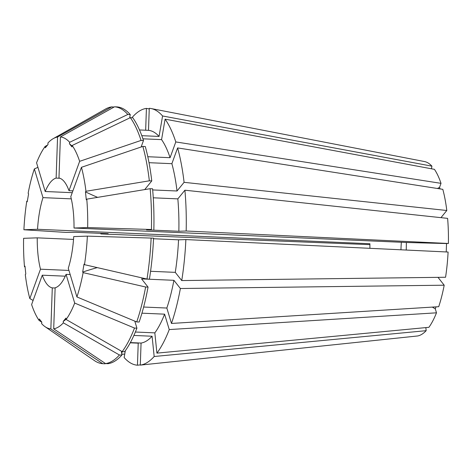 <?xml version="1.0" encoding="UTF-8"?>
<svg xmlns="http://www.w3.org/2000/svg" width="472" height="472" viewBox="0 0 472 472"><rect width="100%" height="100%" fill="white"/><g stroke="black" fill="none" stroke-linecap="round" stroke-linejoin="round"><path stroke-width="0.71" d="M151.128 238.065L153.553 238.171A128.585 42.598 92.5 0 1 149.417 279.158L146.993 279.052A128.585 42.598 92.5 0 0 151.128 238.065L87.361 236.13L73.721 236.596A55.106 18.255 92.5 0 1 68.281 268.249L76.918 296.947L136.721 321.933L139.146 322.04A128.585 42.598 92.5 0 0 148.055 287.106L145.63 287A128.585 42.598 92.5 0 1 136.721 321.933M70.18 274.551L66.056 274.374A55.106 18.255 92.5 0 1 55.136 287.778L53.702 328.837L105.551 363.587L107.976 363.694A128.585 42.598 92.5 0 0 121.853 355.091L119.428 354.991A128.585 42.598 92.5 0 1 105.551 363.587M55.13 288.003L52.292 287.879A55.106 18.255 92.5 0 1 42.279 275.188L31.618 304.552A96.129 31.842 92.5 0 0 39.076 320.405L39.324 318.983L41.837 322.169L41.589 323.597A96.129 31.842 92.5 0 0 45.094 326.707L94.518 360.661A128.585 42.598 92.5 0 0 102.707 363.688L105.132 363.794L105.15 363.316M65.266 276.185L42.279 275.188M68.941 270.438L40.48 269.199A55.106 18.255 92.5 0 1 37.241 237.847L23.6 238.313A96.129 31.842 92.5 0 0 24.485 266.727L24.981 266.125L25.795 274.002L25.299 274.604A96.129 31.842 92.5 0 0 29.819 298.564L33.111 300.446M73.52 239.422L37.241 237.847M71.301 198.859L42.976 197.632A55.106 18.255 92.5 0 0 37.542 229.28L369.901 243.729L369.912 248.319M400.946 249.794A55.106 18.255 92.5 0 1 400.958 249.375A55.106 18.255 92.5 0 1 401.359 242.266M406.233 250.048L406.38 242.484L74.016 228.029L87.662 227.563L151.423 229.498L146.526 229.852L178.853 231.262L186.174 231.009L448.4 243.475L446.53 243.534L446.241 251.948M72.234 192.682L45.2 191.508A55.106 18.255 92.5 0 1 56.127 178.097L57.56 137.039L111.675 106.896L114.1 107.032M59.897 178.263L56.127 178.097M114.519 106.802L116.944 106.902A128.585 42.598 92.5 0 1 130.248 114.572L127.823 114.466A128.585 42.598 92.5 0 0 114.519 106.802L60.404 136.939L58.971 178.003A55.106 18.255 92.5 0 1 68.983 190.688L72.894 190.859M142.851 146.414L145.276 146.521A128.585 42.598 92.5 0 1 151.766 180.923L149.341 180.817A128.585 42.598 92.5 0 0 142.851 146.414L81.444 167.312L70.782 196.677A55.106 18.255 92.5 0 1 74.016 228.029M437.998 277.347L444.193 285.2A87.456 28.969 92.5 0 1 438.712 306.694L171.472 323.45A128.585 42.598 92.5 0 0 180.381 288.516L173.908 280.309A106.542 35.294 92.5 0 1 166.834 308.039L171.472 323.45M436.045 306.859L435.308 308.889A306.151 198.924 20 0 0 432.328 307.095M141.942 313.178L164.61 314.163L169.247 329.574L436.488 312.818L435.308 308.889M436.488 312.818A87.456 28.969 92.5 0 1 428.906 327.308L156.916 353.133L154.828 332.866L135.375 332.022M186.174 231.009A128.585 42.598 92.5 0 0 184.9 190.204L447.615 218.371A87.456 28.969 92.5 0 1 448.4 243.475M153.524 238.738L178.552 239.823L185.874 239.575L448.099 252.036A87.456 28.969 92.5 0 1 445.562 277.253L181.744 280.563L175.271 272.362L150.58 271.288M440.966 217.657L446.801 210.494L184.086 182.328L177.024 190.995L152.674 189.939M175.796 141.936A128.585 42.598 92.5 0 0 165.088 119.162L434.423 169.336A87.456 28.969 92.5 0 1 441.013 183.343L175.796 141.936L170.073 157.695L147.801 156.728M440.01 188.894L439.55 187.366L441.013 183.343M149.01 162.692L171.879 163.684L177.602 147.919L442.813 189.331A87.456 28.969 92.5 0 1 446.801 210.494M431.455 168.781L431.909 166.15L162.575 115.976L159.058 136.438L141.801 135.682M139.5 129.953L148.497 130.349L149.27 108.306A128.585 42.598 92.5 0 1 151.04 108.536L424.476 161.548A87.456 28.969 92.5 0 1 431.909 166.15M151.04 108.536A128.585 42.598 92.5 0 1 162.575 115.976M37.542 229.28L23.901 229.752L66.104 232.425L75.85 232.277L108.171 233.681L100.849 233.935L369.936 244.643M100.849 233.935A128.585 42.598 92.5 0 1 100.872 233.363M169.247 329.574A128.585 42.598 92.5 0 1 156.916 353.133M185.874 239.575A128.585 42.598 92.5 0 1 181.744 280.563M177.602 147.919A128.585 42.598 92.5 0 1 184.086 182.328M66.056 274.374L74.694 303.077A96.129 31.842 92.5 0 1 66.104 319.479L65.962 318.069L63.218 321.438A489.842 422.298 -140.8 0 1 66.092 319.326M119.428 354.991L63.36 322.848A96.129 31.842 92.5 0 1 53.702 328.837M63.36 322.848L63.218 321.438M47.507 145.099L45.153 146.397L45.3 147.807L48.044 144.438L47.896 143.028A96.129 31.842 92.5 0 1 53.271 138.615A96.129 31.842 92.5 0 1 57.56 137.039M45.2 191.508L36.568 162.805A96.129 31.842 92.5 0 1 45.153 146.397M127.823 114.466L69.667 142.284L69.425 143.706A489.842 431.42 141.7 0 0 72.08 146.06M60.404 136.939A96.129 31.842 92.5 0 1 69.667 142.284M27.346 201.078L26.774 201.208L27.228 201.774L28.591 193.827L28.143 193.255A96.129 31.842 92.5 0 1 34.344 168.929L37.931 167.342M23.901 229.752A96.129 31.842 92.5 0 1 26.774 201.208M74.694 303.077L134.496 328.058A128.585 42.598 92.5 0 1 122.171 351.622L66.104 319.479M149.341 180.817L85.957 191.272L85.467 191.88A489.842 187.821 174.1 0 0 97.604 197.361M81.444 167.312A96.129 31.842 92.5 0 1 85.957 191.272M146.993 279.052L84.482 264.674L84.034 264.102L82.671 272.049A489.842 165.802 -170.3 0 1 97.256 267.612M87.361 236.13A96.129 31.842 92.5 0 1 84.482 264.674M134.496 328.058L136.921 328.164A128.585 42.598 92.5 0 1 124.596 351.728L122.171 351.622M129.664 117.976L130.248 114.572M136.921 328.164L134.809 321.137M144.715 189.591L151.766 180.923M148.497 130.349A106.542 35.294 92.5 0 1 159.058 136.438M164.61 314.163A106.542 35.294 92.5 0 1 154.828 332.866M171.879 163.684A106.542 35.294 92.5 0 1 177.024 190.995M178.552 239.823A106.542 35.294 92.5 0 1 175.271 272.362M130.243 342.814L138.225 343.162L137.452 365.198L140.308 364.903M137.452 365.198A128.585 42.598 92.5 0 1 124.148 357.534L125.316 350.743M425.844 327.603L426.163 330.677A87.456 28.969 92.5 0 1 417.632 335.97L140.302 365.104A128.585 42.598 92.5 0 0 154.173 356.502L152.084 336.235A106.542 35.294 92.5 0 1 141.069 343.061L140.302 365.104M52.292 287.879L50.858 328.937A96.129 31.842 92.5 0 1 45.094 326.707M50.858 328.937L102.707 363.688M132.626 117.752L132.549 117.003A128.585 42.598 92.5 0 1 146.42 108.401L149.246 108.949M124.75 354.053L121.77 354.33M426.163 330.677L154.173 356.502M444.193 285.2L180.381 288.516M141.128 146.999L143.476 140.532A128.585 42.598 92.5 0 0 132.768 117.758L130.343 117.658L72.181 145.47A96.129 31.842 92.5 0 1 79.644 161.33L68.983 190.688M72.181 145.47L71.939 146.892L69.425 143.706M42.976 197.632L34.344 168.929M40.48 269.199L29.819 298.564M153.848 229.604A128.585 42.598 92.5 0 0 152.574 188.8L150.149 188.694L86.771 199.149A96.129 31.842 92.5 0 1 87.662 227.563M86.771 199.149L86.282 199.75L85.467 191.88M145.63 287L83.119 272.621A96.129 31.842 92.5 0 1 76.918 296.947M83.119 272.621L82.671 272.049M53.271 138.615L105.457 109.073A128.585 42.598 92.5 0 1 111.675 106.896M130.343 117.658A128.585 42.598 92.5 0 1 141.051 140.426L79.644 161.33M25.063 266.934L24.485 266.727M150.149 188.694A128.585 42.598 92.5 0 1 151.423 229.498M41.819 322.27L39.076 320.405M143.476 140.532L141.051 140.426M121.451 351.209L121.853 355.091M173.908 280.309L141.582 278.905L148.055 287.106M165.088 119.162L161.572 139.624A106.542 35.294 92.5 0 1 170.073 157.695M161.572 139.624L142.904 138.809M152.084 336.235L133.889 335.444M130.36 342.595L141.069 343.061M184.9 190.204L177.838 198.871A106.542 35.294 92.5 0 1 178.853 231.262M177.838 198.871L153.264 197.803M143.641 307.03L166.834 308.039M145.659 130.225L146.42 108.401M121.723 353.841L122.106 351.587M446.53 243.534A306.151 7.446 2 0 1 406.38 242.484M439.55 187.366A306.151 209.456 -16.7 0 1 437.408 188.487"/></g></svg>
